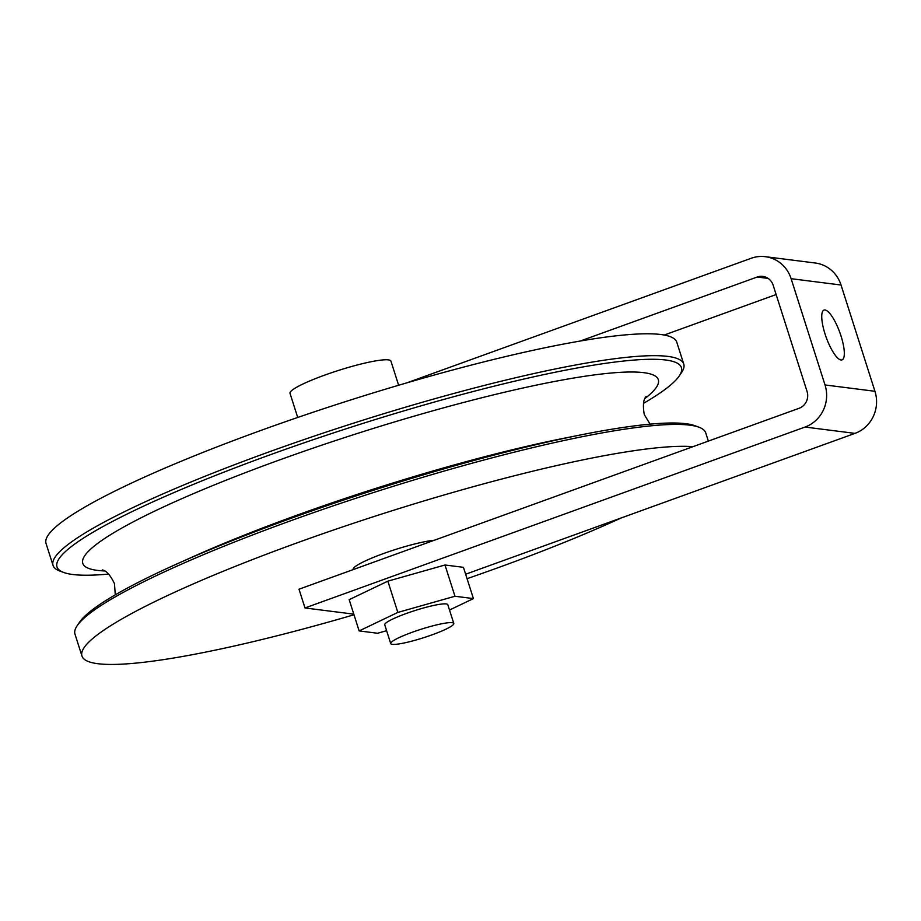 <?xml version="1.0" encoding="UTF-8"?>
<svg xmlns="http://www.w3.org/2000/svg" width="921" height="921" viewBox="0 0 921 921"><rect width="100%" height="100%" fill="white"/><g stroke="black" fill="none" stroke-linecap="round" stroke-linejoin="round"><path stroke-width="1.38" d="M841.023 336.004A26.479 7.241 70.1 0 0 824.019 310.078A26.479 7.241 70.1 0 0 825.043 333.978A26.479 7.241 70.1 0 0 842.036 359.892A26.479 7.241 70.1 0 0 841.023 336.004M406.806 382.86L751.191 258.271A33.098 31.533 97.2 0 1 765.328 256.683A33.098 31.533 97.2 0 1 791.116 278.695L825.02 384.955A33.098 31.533 97.2 0 1 805.058 427.045L304.989 607.964L299.003 589.21L799.071 408.291A13.239 12.618 97.2 0 0 807.061 391.46L773.145 285.188A13.239 12.618 97.2 0 0 762.83 276.392A13.239 12.618 97.2 0 0 757.177 277.025L768.149 278.407M765.328 256.683L815.258 263.003A33.098 31.533 97.2 0 1 841.034 285.015L874.95 391.287A33.098 31.533 97.2 0 1 854.976 433.377L465.635 574.232M664.225 335.037L776.127 294.547M304.989 607.964L353.791 614.146M580.23 341.035L757.177 277.025M104.637 570.951A302.065 40.259 -17.7 0 1 255.301 468.893A302.065 40.259 -17.7 0 1 563.537 379.797A302.065 40.259 -17.7 0 1 644.93 398.517M353.215 569.592L353.18 569.466A46.349 6.182 -17.7 0 1 379.648 554.972A46.349 6.182 -17.7 0 1 434.321 540.259M108.655 574.071A327.726 43.678 -17.7 0 1 63.595 572.436L59.704 570.985A331.042 44.116 -17.7 0 1 53.038 565.379L46.05 543.505A331.042 44.116 -17.7 0 1 235.097 439.973A331.042 44.116 -17.7 0 1 676.785 342.209L683.762 364.083A331.042 44.116 -17.7 0 1 681.575 372.521L679.249 375.952A327.726 43.678 -17.7 0 1 643.468 403.386M53.038 565.379A331.042 44.116 -17.7 0 1 242.085 461.858A331.042 44.116 -17.7 0 1 683.762 364.083M63.595 572.436A327.726 43.678 -17.7 0 1 244.146 464.403A327.726 43.678 -17.7 0 1 556.365 372.003A327.726 43.678 -17.7 0 1 679.249 375.952M353.986 614.768A331.042 44.116 -17.7 0 1 81.957 656.017L74.981 634.143A331.042 44.116 -17.7 0 1 77.168 625.704L79.494 622.262A327.726 43.678 -17.7 0 1 177.477 563.687A327.726 43.678 -17.7 0 1 264.488 528.124A327.726 43.678 -17.7 0 1 581.347 434.793A327.726 43.678 -17.7 0 1 695.148 425.79L699.039 427.24A331.042 44.116 -17.7 0 1 705.716 432.847L708.353 441.113M77.168 625.704A331.042 44.116 -17.7 0 1 264.028 530.611A331.042 44.116 -17.7 0 1 699.039 427.24M177.477 563.687L192.708 556.86A302.1 40.259 -17.7 0 1 272.904 524.084A302.1 40.259 -17.7 0 1 564.987 438.051L581.347 434.793M81.957 656.017A331.042 44.116 -17.7 0 1 271.004 552.496A331.042 44.116 -17.7 0 1 693.029 446.662M621.111 517.982A331.042 44.116 -17.7 0 1 523.646 558.253A331.042 44.116 -17.7 0 1 467.062 578.676M432.248 634.776A33.098 4.409 162.3 0 0 453.8 623.448A33.098 4.409 162.3 0 0 412.274 632.243A33.098 4.409 162.3 0 0 390.723 643.572A33.098 4.409 162.3 0 0 432.248 634.776M453.8 623.448L447.813 604.694A33.098 4.409 162.3 0 0 406.299 613.49A33.098 4.409 162.3 0 0 384.748 624.818L390.723 643.572M398.632 385.254L390.93 361.113A52.969 7.057 162.3 0 0 324.491 375.192A52.969 7.057 162.3 0 0 290.011 393.325L297.713 417.466M449.517 610.024L473.417 598.592L454.962 596.255L397.837 612.419L359.144 630.92L377.587 633.257L386.624 630.701M473.417 598.592L463.436 567.336L444.993 564.999L387.856 581.163L349.174 599.663L359.144 630.92M454.962 596.255L444.993 564.999M397.837 612.419L387.856 581.163M805.058 427.045L854.976 433.377M825.02 384.955L874.95 391.287M791.116 278.695L841.034 285.015M646.139 396.398C647.578 396.076 641.212 397.181 644.286 414.565L650.088 424.155M102.427 569.926C101.057 570.49 106.894 567.704 114.469 583.661L115.286 594.839"/></g></svg>
